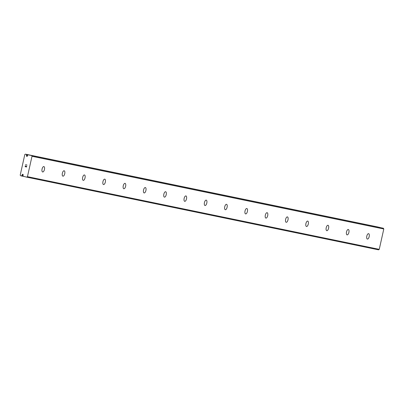 <?xml version="1.0" encoding="UTF-8"?>
<svg xmlns="http://www.w3.org/2000/svg" width="404" height="404" viewBox="0 0 404 404"><rect width="100%" height="100%" fill="white"/><g stroke="black" fill="none" stroke-linecap="round" stroke-linejoin="round"><path stroke-width="0.61" d="M27.31 156.197A0.556 0.5 -78.3 0 0 27.401 155.787L27.608 155.161A1.106 0.995 -78.3 0 0 28.043 154.833L31.583 155.55L32.002 156.292L27.447 176.664L26.755 177.154L23.25 176.27A1.106 0.995 -78.3 0 0 23.003 175.785L23.079 175.134A0.556 0.5 -78.3 0 0 22.786 174.281A0.556 0.5 -78.3 0 0 22.18 174.927L21.973 175.553A1.106 0.995 -78.3 0 0 21.538 175.881L20.634 175.76L20.2 175.179L24.821 154.5L25.462 154.156L26.331 154.439A1.106 0.995 -78.3 0 0 26.583 154.929L26.507 155.58A0.556 0.5 -78.3 0 0 27.31 156.197M23.089 175.114L22.18 174.927M43.859 166.574A2.767 1.207 -77.2 0 1 43.869 166.574A2.767 1.207 -77.2 0 1 44.435 169.534A2.767 1.207 -77.2 0 1 42.652 171.973A2.767 1.207 -77.2 0 1 42.642 171.973A2.767 1.207 -77.2 0 1 42.072 169.018A2.767 1.207 -77.2 0 1 43.859 166.574M64.155 170.766A2.767 1.207 -77.2 0 1 64.165 170.771A2.767 1.207 -77.2 0 1 64.731 173.725A2.767 1.207 -77.2 0 1 62.948 176.169A2.767 1.207 -77.2 0 1 62.938 176.164A2.767 1.207 -77.2 0 1 62.367 173.21A2.767 1.207 -77.2 0 1 64.155 170.766M84.451 174.962A2.767 1.207 -77.2 0 1 84.461 174.962A2.767 1.207 -77.2 0 1 85.027 177.917A2.767 1.207 -77.2 0 1 83.244 180.361A2.767 1.207 -77.2 0 1 83.234 180.361A2.767 1.207 -77.2 0 1 82.663 177.406A2.767 1.207 -77.2 0 1 84.451 174.962M104.747 179.154A2.767 1.207 -77.2 0 1 104.757 179.159A2.767 1.207 -77.2 0 1 105.323 182.113A2.767 1.207 -77.2 0 1 103.54 184.557A2.767 1.207 -77.2 0 1 103.53 184.552A2.767 1.207 -77.2 0 1 102.959 181.598A2.767 1.207 -77.2 0 1 104.747 179.154M125.043 183.35A2.767 1.207 -77.2 0 1 125.053 183.35A2.767 1.207 -77.2 0 1 125.619 186.305A2.767 1.207 -77.2 0 1 123.836 188.749A2.767 1.207 -77.2 0 1 123.826 188.749A2.767 1.207 -77.2 0 1 123.255 185.795A2.767 1.207 -77.2 0 1 125.043 183.35M145.339 187.542A2.767 1.207 -77.2 0 1 145.349 187.542A2.767 1.207 -77.2 0 1 145.915 190.496A2.767 1.207 -77.2 0 1 144.132 192.94A2.767 1.207 -77.2 0 1 144.122 192.94A2.767 1.207 -77.2 0 1 143.551 189.986A2.767 1.207 -77.2 0 1 145.339 187.542M165.635 191.733A2.767 1.207 -77.2 0 1 165.645 191.738A2.767 1.207 -77.2 0 1 166.211 194.693A2.767 1.207 -77.2 0 1 164.428 197.137A2.767 1.207 -77.2 0 1 164.418 197.132A2.767 1.207 -77.2 0 1 163.852 194.178A2.767 1.207 -77.2 0 1 165.635 191.733M185.931 195.93A2.767 1.207 -77.2 0 1 185.941 195.93A2.767 1.207 -77.2 0 1 186.507 198.884A2.767 1.207 -77.2 0 1 184.724 201.328A2.767 1.207 -77.2 0 1 184.714 201.328A2.767 1.207 -77.2 0 1 184.148 198.374A2.767 1.207 -77.2 0 1 185.931 195.93M206.227 200.121A2.767 1.207 -77.2 0 1 206.237 200.126A2.767 1.207 -77.2 0 1 206.803 203.081A2.767 1.207 -77.2 0 1 205.02 205.525A2.767 1.207 -77.2 0 1 205.01 205.52A2.767 1.207 -77.2 0 1 204.444 202.566A2.767 1.207 -77.2 0 1 206.227 200.121M226.523 204.313A2.767 1.207 -77.2 0 1 226.533 204.318A2.767 1.207 -77.2 0 1 227.099 207.272A2.767 1.207 -77.2 0 1 225.316 209.716A2.767 1.207 -77.2 0 1 225.306 209.716A2.767 1.207 -77.2 0 1 224.74 206.757A2.767 1.207 -77.2 0 1 226.523 204.313M246.819 208.509A2.767 1.207 -77.2 0 1 246.829 208.509A2.767 1.207 -77.2 0 1 247.399 211.464A2.767 1.207 -77.2 0 1 245.612 213.908A2.767 1.207 -77.2 0 1 245.602 213.908A2.767 1.207 -77.2 0 1 245.036 210.954A2.767 1.207 -77.2 0 1 246.819 208.509M267.115 212.701A2.767 1.207 -77.2 0 1 267.125 212.706A2.767 1.207 -77.2 0 1 267.695 215.66A2.767 1.207 -77.2 0 1 265.908 218.104A2.767 1.207 -77.2 0 1 265.898 218.099A2.767 1.207 -77.2 0 1 265.332 215.145A2.767 1.207 -77.2 0 1 267.115 212.701M287.411 216.898A2.767 1.207 -77.2 0 1 287.421 216.898A2.767 1.207 -77.2 0 1 287.991 219.852A2.767 1.207 -77.2 0 1 286.204 222.296A2.767 1.207 -77.2 0 1 286.194 222.296A2.767 1.207 -77.2 0 1 285.628 219.342A2.767 1.207 -77.2 0 1 287.411 216.898M307.707 221.089A2.767 1.207 -77.2 0 1 307.717 221.089A2.767 1.207 -77.2 0 1 308.287 224.048A2.767 1.207 -77.2 0 1 306.5 226.493A2.767 1.207 -77.2 0 1 306.49 226.487A2.767 1.207 -77.2 0 1 305.924 223.533A2.767 1.207 -77.2 0 1 307.707 221.089M328.003 225.281A2.767 1.207 -77.2 0 1 328.013 225.286A2.767 1.207 -77.2 0 1 328.583 228.24A2.767 1.207 -77.2 0 1 326.796 230.684A2.767 1.207 -77.2 0 1 326.786 230.684A2.767 1.207 -77.2 0 1 326.22 227.725A2.767 1.207 -77.2 0 1 328.003 225.281M348.299 229.477A2.767 1.207 -77.2 0 1 348.309 229.477A2.767 1.207 -77.2 0 1 348.879 232.431A2.767 1.207 -77.2 0 1 347.092 234.876A2.767 1.207 -77.2 0 1 347.081 234.876A2.767 1.207 -77.2 0 1 346.516 231.921A2.767 1.207 -77.2 0 1 348.299 229.477M368.594 233.669A2.767 1.207 -77.2 0 1 368.605 233.674A2.767 1.207 -77.2 0 1 369.175 236.628A2.767 1.207 -77.2 0 1 367.387 239.072A2.767 1.207 -77.2 0 1 367.377 239.067A2.767 1.207 -77.2 0 1 366.812 236.113A2.767 1.207 -77.2 0 1 368.594 233.669M379.982 227.462L28.184 154.777L383.381 228.24L383.8 228.982L379.245 249.349L378.553 249.844L26.755 177.154M25.462 154.156L378.028 227.018L26.225 154.333M25.265 166.594L25.831 166.721L25.27 166.594L25.351 165.761L25.149 166.675L25.351 165.761M25.831 166.721L25.932 166.281L25.836 166.721M25.932 166.281L25.927 166.741L26.492 166.872L25.927 166.741M26.492 166.872L26.674 166.064L26.492 166.872M26.674 166.064L26.563 166.998L25.149 166.675L26.563 166.998M25.75 164.933L25.598 164.665L25.75 164.933M25.598 164.665L26.997 165.069M27.406 155.767L26.507 155.58M383.381 228.24L31.583 155.55M383.8 228.982L32.002 156.292M379.245 249.349L27.447 176.664M22.967 175.624L22.069 175.437M22.983 175.76L21.973 175.553M23.24 176.235L21.538 175.881M23.275 176.326L21.402 175.937L23.275 176.326M28.073 154.803L26.331 154.439M27.644 155.146L26.583 154.929M27.523 155.257L26.619 155.075"/></g></svg>
